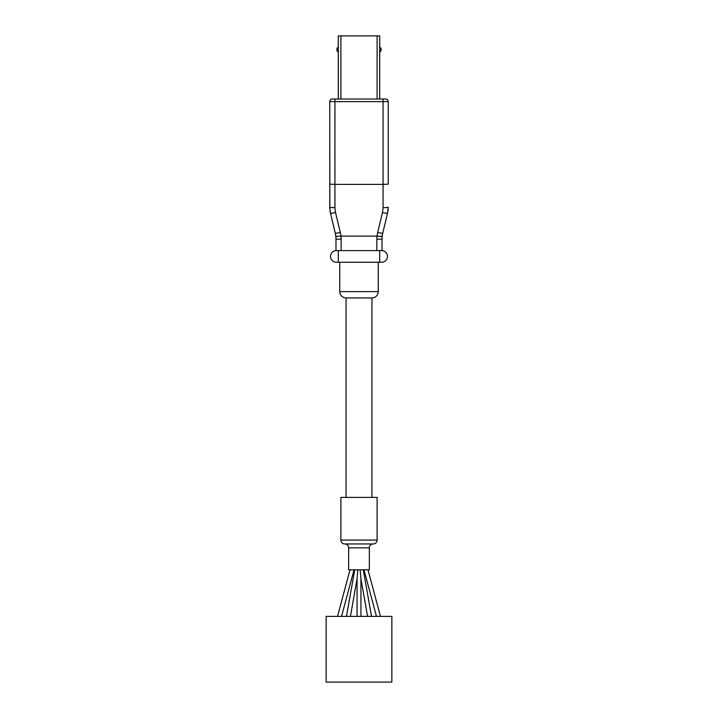 <?xml version="1.0" encoding="UTF-8"?>
<svg xmlns="http://www.w3.org/2000/svg" width="718" height="718" viewBox="0 0 718 718"><rect width="100%" height="100%" fill="white"/><g stroke="black" fill="none" stroke-linecap="round" stroke-linejoin="round"><path stroke-width="1.08" d="M365.983 569.832L364.044 569.832M364.044 570.083L376.456 616.394L380.405 616.394M346.525 616.394L348.463 616.394M369.537 616.394L371.475 616.394M337.595 616.394L339.542 616.394M353.956 569.832L352.017 569.832M348.652 547.843L369.348 547.843L369.348 569.832L348.652 569.832L348.652 547.843A3.877 3.877 -90 0 0 344.775 543.957A3.877 3.877 0 0 1 340.888 540.08L340.888 497.394L377.112 497.394L377.112 540.08L340.888 540.08M369.348 547.843A3.877 3.877 90 0 1 373.225 543.957L344.775 543.957M373.225 543.957A3.877 3.877 0 0 0 377.112 540.08M378.269 262.249L378.269 291.616C377.901 295.457 375.783 297.575 371.933 297.952L346.067 297.952L346.067 497.394M338.304 262.249L338.304 256.434L338.304 262.249L336.365 262.249A5.825 5.825 -90 0 1 330.54 256.434A5.825 5.825 0 0 0 336.365 262.249A5.825 5.825 -90 0 1 330.54 256.434A5.825 5.825 0 0 1 336.365 250.609A5.825 5.825 0 0 0 330.54 256.434A5.825 5.825 0 0 0 336.365 262.249L381.635 262.249A5.825 5.825 0 0 0 387.46 256.434A5.825 5.825 90 0 0 381.635 250.609M338.304 99.021L338.304 35.9L379.696 35.9L379.696 99.021M334.938 99.021L332.353 99.021A2.585 2.585 0 0 0 329.768 101.606A2.585 2.585 0 0 1 332.353 99.021L385.647 99.021A2.585 2.585 90 0 1 388.232 101.606A2.585 2.585 0 0 0 385.647 99.021A2.585 2.585 0 0 1 388.232 101.606L334.938 101.606L334.938 99.021M338.304 47.02A3.06 3.06 0 0 0 338.304 52.199A3.06 3.06 0 0 1 338.304 47.02A3.06 3.06 0 0 0 338.304 52.199A3.06 3.06 0 0 1 338.304 47.02M379.696 52.199A3.06 3.06 0 0 0 379.696 47.02A3.06 3.06 0 0 1 379.696 52.199A3.06 3.06 0 0 0 381.114 49.614A3.06 3.06 0 0 1 379.696 52.199M377.022 236.123L382.173 236.437L382.739 233.144A5.17 0.449 13.5 0 1 377.704 232.408L377.049 235.962M329.849 209.279L329.768 101.606L329.768 184.158L334.938 184.382L334.938 101.606L329.768 101.606M335.441 233.951L330.486 213.228L329.768 207.197L329.768 184.158M377.704 232.408L382.488 212.492L383.062 207.655L383.062 184.382L334.938 184.382L334.938 207.655L335.512 212.492A5.17 0.449 -13.5 0 1 330.486 213.228L330.074 211.137M383.062 99.021L383.062 184.382L388.232 184.158L388.232 101.606L388.232 184.158M387.926 211.137L388.151 209.288M382.739 233.144L387.514 213.228L388.232 207.197A5.17 0.467 0 0 1 383.062 207.655M341.149 250.609L341.149 239.184L335.979 239.184A25.866 25.866 0 0 0 335.827 236.437A25.866 25.866 0 0 1 335.979 239.184L335.979 250.609L382.021 250.609L382.021 239.184A25.866 25.866 0 0 1 382.173 236.437L380.226 236.41M376.851 250.609L376.851 239.184L382.021 239.184A25.866 25.866 0 0 1 382.173 236.437L382.272 235.594M382.416 234.723L382.64 233.556M335.791 236.06L335.566 234.58M340.296 232.408L340.978 236.123L335.827 236.437L335.261 233.144A5.17 0.449 -13.5 0 0 340.296 232.408L335.512 212.492A5.17 0.449 -13.5 0 1 330.486 213.228M340.978 236.123L377.004 236.123A31.045 31.045 0 0 0 376.851 239.184M350.007 569.832L337.595 616.134M353.956 570.083L341.544 616.394M391.857 616.394L326.143 616.394L326.143 682.1L391.857 682.1L391.857 616.394M357.833 569.832L356.675 569.832M354.701 569.832L346.525 616.223M357.061 616.394L357.061 578.798L357.833 569.93L357.061 578.798L350.429 616.394M361.325 569.832L360.167 569.93L360.939 578.798L360.167 569.832M360.939 616.394L360.939 578.798L367.571 616.394M363.299 569.832L371.475 616.223M367.993 569.832L380.405 616.134M378.269 291.616L339.731 291.616C340.099 295.457 342.217 297.575 346.067 297.952M379.696 262.249L379.696 256.434L379.696 262.249L381.635 262.249A5.825 5.825 0 0 0 387.46 256.434M377.112 35.9L377.112 99.021M340.888 35.9L340.888 99.021M338.304 48.95A1.768 1.768 0 0 0 338.304 50.278L338.304 50.278M379.696 50.278A1.768 1.768 0 0 0 379.696 48.95L379.696 48.95M379.696 47.02A3.06 3.06 0 0 1 381.114 49.614M329.768 207.197A5.17 0.467 0 0 0 334.938 207.655M382.488 212.492A5.17 0.449 13.5 0 0 387.514 213.228M341.149 239.184A31.045 31.045 0 0 0 340.996 236.123M379.696 256.434L379.696 250.609L379.696 256.434M338.304 256.434L338.304 250.609M371.933 297.952L371.933 497.394M339.731 262.249L339.731 291.616"/></g></svg>
